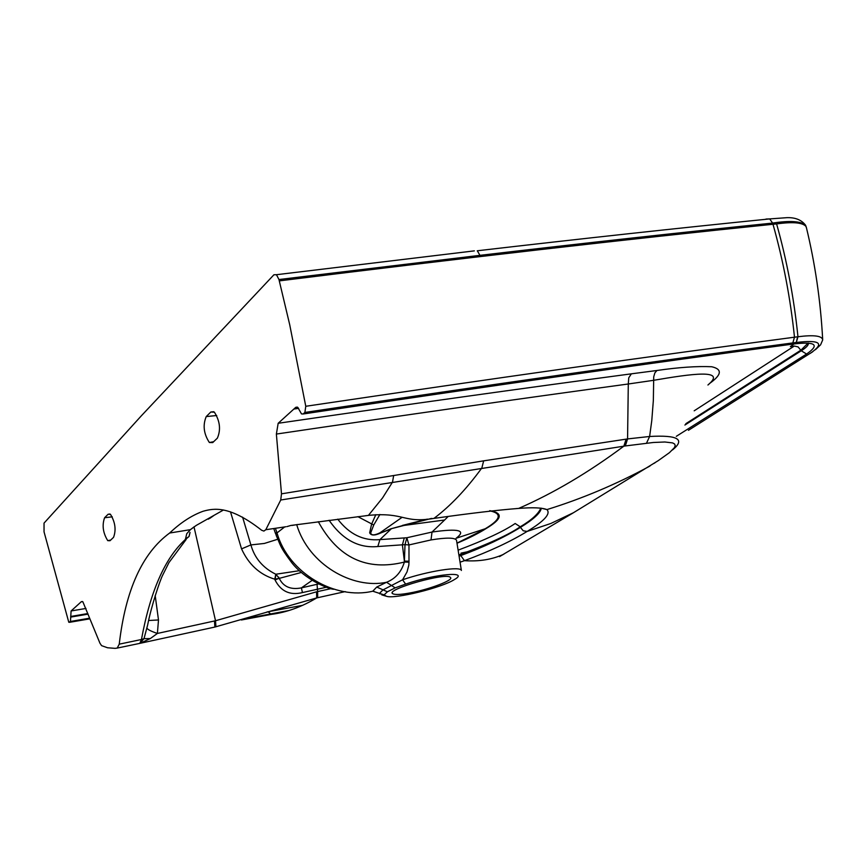 <?xml version="1.0" encoding="UTF-8"?>
<svg xmlns="http://www.w3.org/2000/svg" width="866" height="866" viewBox="0 0 866 866"><rect width="100%" height="100%" fill="white"/><g stroke="black" fill="none" stroke-linecap="round" stroke-linejoin="round"><path stroke-width="1.3" d="M707.933 385.013C727.613 368.613 691.014 373.895 653.668 380.304L628.294 383.995L627.569 438.921L483.661 460.842L281.493 493.837L280.736 499.996L265.808 529.711L263.903 531.075L261.651 530.263C229.425 504.997 213.577 508.364 203.088 511.254C191.797 515.346 180.648 522.609 169.639 533.034L190.412 529.656L186.764 533.683L185.508 538.901L188.972 536.552L189.99 532.374M281.493 493.837L276.373 434.061L278.17 423.279L293.855 409.066L298.629 408.351M297.319 407.096L295.771 407.323L293.855 409.066M295.771 407.323L297.828 407.431L301.487 413.905L303.143 413.991L304.886 412.443L305.774 406.284L289.72 324.75L278.96 279.534L276.46 274.706L474.341 250.869M169.639 533.034C142.327 553.006 125.538 590.06 119.237 644.163L117.224 648.082L115.113 648.353L107.557 647.768L101.593 645.657L99.969 643.254L82.865 601.794L81.35 601.675L71.099 610.963L70.449 621.474L68.782 622.264L44.036 531.843L44.036 523.118L141.19 415.972L273.916 274.782L276.46 274.706M113.554 537.331L110.014 540.72L107.752 540.644C102.978 532.947 101.917 525.316 104.58 517.749L108.088 514.263L110.523 514.404C115.265 522.317 116.282 529.96 113.554 537.331M217.355 438.164L212.711 442.591L209.366 442.504C203.716 433.823 202.666 425.184 206.216 416.589L210.806 412.021L214.411 412.194C219.996 421.147 220.982 429.807 217.355 438.164M223.504 509.987L196.279 525.391L190.412 529.656L194.32 526.669M119.237 644.163L141.461 639.498L139.805 643.373L117.224 648.082M185.508 538.901L185.118 539.735C164.811 558.278 150.262 591.532 141.461 639.498L144.005 638.664L147.642 624.981C151.453 605.496 159.983 580.48 162.591 575.338L168.978 562.554L186.179 539.442M140 643.33L150.294 638.578L157.395 633.447L214.487 620.976L214.876 627.049L139.956 643.341M302.667 605.323L266.977 611.97M380.012 593.989L379.405 593.427L382.934 589.93L402.571 579.787L405.624 584.095C435.252 573.844 470.043 570.791 454.358 579.581C441.822 587.743 394.409 599.38 386.388 596.263L384.114 594.877L387.394 591.792L395.156 587.862L405.624 584.095M408.99 562.175L408.969 544.941L431.008 539.929C446.412 537.45 454.91 537.548 456.512 540.222L461.383 570.456C460.809 565.92 427.891 571.051 402.571 579.787L407.02 571.928L408.828 565.173L408.99 562.175L404.368 562.066L405.007 544.638L408.969 544.941L406.836 537.754L432.015 532.06C458.677 528.217 466.709 530.284 456.101 538.273L485.198 528.769C500.418 519.719 502.291 513.819 490.816 511.07M329.08 520.26C342.514 539.626 358.751 548.384 377.814 546.522L405.007 544.638L406.836 537.754L379.925 539.615L391.118 528.974L380.856 532.926C374.751 535.718 371.027 535.686 369.663 532.817L371.568 524.266L375.812 514.675M448.155 516.472L444.604 520.011L402.463 525.64L390.869 528.812L380.856 532.926M431.549 518.409L390.869 528.812M280.736 499.996L625.317 445.947L653.365 442.483L664.882 441.996L672.633 442.916L674.657 444.041L675.22 445.654L674.365 447.722L669.472 452.637L658.128 460.723L573.043 512.975L499.52 556.611M625.317 445.947L627.569 438.921L649.619 436.486C677.926 434.894 685.558 439.376 672.492 449.941M456.977 543.123L486.162 528.509C502.269 518.929 503.46 512.986 489.734 510.669M381.744 594.855L386.388 596.263M395.156 587.862L386.55 582.277C395.448 578.715 401.391 571.971 404.368 562.066C366.816 571.387 338.13 557.931 318.298 521.689M401.846 517.478L379.957 532.828C374.372 535.513 371.287 535.534 370.691 532.904L373.744 525.002L379.893 514.491M460.052 562.196L464.447 560.67C489.507 551.425 510.41 541.683 527.156 531.421C544.335 521.061 550.928 513.787 546.933 509.587C542.192 507.682 532.763 507.292 518.658 508.418C498.589 509.955 470.66 513.246 434.884 518.269L433.942 518.398C403.101 523.519 404.963 512.163 369.446 515.281L290.857 525.456L286.992 526.593M688.438 430.315L812.773 351.693M815.436 349.68L820.6 344.82L822.7 339.927C822.17 335.802 813.932 334.741 797.965 336.744L794.49 337.199C654.837 355.623 491.931 378.659 305.774 406.284M279.307 280.876C464.728 257.841 629.29 238.973 772.992 224.272L776.607 223.904C792.812 221.685 802.598 222.53 805.965 226.437L806.473 227.899M282.662 612.251L241.376 619.991M275.442 579.062L278.581 578.52L275.02 579.939L275.929 574.288L279.253 578.369L301.292 572.48M275.799 574.234C262.885 567.869 254.582 558.094 250.891 544.92L241.549 548.882C248.726 564.556 259.8 574.656 274.782 579.192L275.799 574.234L299.322 570.716M384.114 594.877L372.759 591.197L376.742 587.051L386.55 582.277C352.7 589.443 308.653 564.719 296.681 524.644M373.744 591.077L372.759 591.197C335.478 600.279 288.291 573.13 277.023 532.915L276.254 535.578C280.725 545.223 279.09 545.797 291.864 562.835C304.973 579.462 328.041 588.902 333.616 589.281M337.729 519.156C349.344 534.268 363.417 541.088 379.925 539.615L377.814 546.522M357.864 516.656L373.744 525.002M291.994 525.446L297.547 524.515M150.294 638.578L144.005 638.664L139.805 643.373M265.808 529.711L285.91 526.745M148.616 620.5L158.489 619.959L157.395 633.447C151.139 631.336 147.664 629.571 146.982 628.142M214.876 627.049L316.707 597.919L345.253 591.597M318.634 583.944L301.39 587.884C290.738 589.952 283.355 586.78 279.253 578.369L278.581 578.52L278.711 577.146M242.599 517.143L250.891 544.92L264.368 543.447L277.705 539.269M213.599 515.703L209.81 518.355M190.033 532.547L189.08 536.455L185.118 539.735M214.487 620.976L215.526 620.749L215.937 626.811M312.096 580.393L301.39 587.884L302.45 592.571C290.023 595.624 280.876 591.413 275.02 579.939M275.377 528.292L277.023 532.915L284.665 526.929M409.423 593.048C400.124 594.747 394.474 594.91 392.439 593.546C386.333 589.226 447.386 571.841 450.417 577.492C454.423 579.993 428.215 589.778 409.423 593.048M709.319 383.638C721.789 374.837 722.58 369.208 711.69 366.74C697.065 366.069 678.814 367.314 656.958 370.486L631.357 373.831L628.759 377.803L628.294 383.995C521.018 398.544 403.718 415.236 276.373 434.061M81.35 601.675L82.4 601.502M431.008 539.929L432.015 532.06L444.604 520.011M626.107 439.138L623.856 446.163C588.674 472.414 553.601 493.165 518.658 508.418L516.342 508.58M656.958 370.486L654.88 372.878L653.722 376.807L653.343 400.525L651.773 420.616L649.619 436.486L646.534 443.132M655.259 462.585L654.003 463.397M650.16 465.832L649.035 466.547C616.062 484.375 582.028 498.719 546.933 509.587L541.066 508.158M573.487 512.704L550.852 523.475L527.156 531.421L523.216 530.782L520.444 527.383C533.488 519.373 540.438 513.029 541.272 508.364M809.937 353.555L812.254 352.051M810.024 353.501L812.34 351.986M503.99 554.045L503.395 554.392C491.942 559.566 478.952 561.655 464.447 560.67L460.788 555.582C484.148 546.89 504.034 537.494 520.444 527.383M502.789 554.738L502.193 555.074M376.742 587.051L387.394 591.792M408.969 561.211L404.379 561.092L402.398 544.898L404.26 538.003M427.274 519.135L402.344 525.446M483.661 460.842L481.853 467.965C466.265 489.312 450.298 506.123 433.942 518.398L432.112 518.626M461.004 553.125L474.687 550.246M393.673 475.51L392.504 482.113L382.545 497.939L368.418 515.4L365.679 515.725M694.186 410.809L794.317 346.043L798.095 346.909L801.267 350.773L806.582 354.032C820.026 344.733 815.653 341.399 793.462 344.008C651.719 362.886 488.272 386.214 303.143 413.991M685.85 423.669L800.963 350.124L808.108 343.066M684.887 425.033L801.267 350.773C806.43 347.526 808.79 344.96 808.346 343.077M676.314 436.323L806.582 354.032M810.435 353.241C824.897 343.25 820.189 339.656 796.287 342.46L797.965 336.744C793.97 297.926 786.848 260.32 776.607 223.904M796.287 342.46L797.629 336.787M806.094 226.654L805.597 225.279C800.92 221.166 789.933 220.44 772.624 223.082L769.679 218.914L765.999 219.044M268.157 611.742L271.09 614.405C286.31 612.489 301.52 606.99 316.707 597.919L316.534 591.814L317.627 591.575L317.692 597.702M456.999 543.253C469.166 538.089 478.887 533.164 486.162 528.509M458.114 550.159C485.101 539.962 504.12 531.075 515.173 523.497L520.228 526.809C509.046 534.56 488.597 543.945 458.893 554.976M540.86 508.136C538.36 513.928 531.475 520.152 520.228 526.809M433.119 518.507L434.884 518.269M793.981 343.943L790.366 346.638L794.317 346.043M631.357 373.831C523.8 388.163 406.078 404.639 278.17 423.279M791.708 344.246L793.462 344.008M795.941 342.503L792.812 342.914L794.49 337.199C790.431 298.359 783.265 260.709 772.992 224.272L772.624 223.082C682.679 232.272 585.124 243.032 479.959 255.34L477.296 250.772C581.984 238.615 679.442 227.996 769.679 218.914L786.902 217.669C795.334 217.377 801.57 219.921 805.597 225.279L805.965 226.437M459.088 556.188L460.788 555.582M317.043 584.279L317.627 591.575L331.061 588.62M326.525 587.202L302.45 592.571M366.708 515.606L369.446 515.281M210.936 517.543L208.284 519.178M69.496 622.329L89.793 618.844M70.449 621.474L89.555 618.194M70.785 617.079L88.04 614.135M70.676 616.473L87.823 613.55M71.099 610.963L85.983 608.441M792.812 342.914C653.343 361.447 490.697 384.623 304.886 412.443M479.959 255.34L278.96 279.534M194.071 527.156L215.526 620.749L316.534 591.814M241.549 548.882L230.497 511.795M275.929 534.701L276.665 531.919M158.489 619.959L155.187 595.527M210.806 412.021L213.772 411.718M216.727 415.507L206.216 416.589M110.014 514.025L108.088 514.263M112.266 516.818L104.58 517.749M806.257 227C815.112 263.481 820.578 300.848 822.657 339.104M288.887 610.53L246.29 618.508M273.743 528.531L275.572 533.694M392.439 593.546L392.276 592.929M213.599 441.736L209.366 442.504M110.707 540.059L107.752 540.644"/></g></svg>
